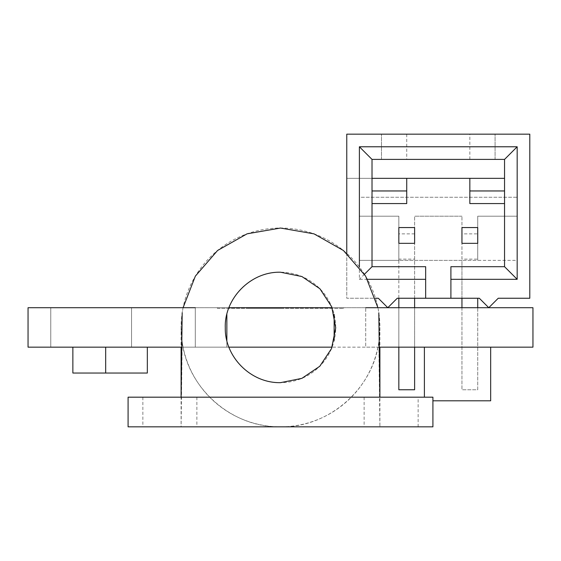 <?xml version="1.0" encoding="UTF-8"?>
<svg xmlns="http://www.w3.org/2000/svg" width="561" height="561" viewBox="0 0 561 561"><rect width="100%" height="100%" fill="white"/><g stroke="black" fill="none" stroke-linecap="round" stroke-linejoin="round"><path stroke-width="0.42" stroke-dasharray="2.81 2.1" d="M414.614 298.249L414.614 216.202L414.614 260.381L398.836 260.381L398.836 298.249M398.836 307.716L398.836 347.161M414.614 307.716L414.614 347.161M461.948 307.716L461.948 389.762L461.948 260.381L414.614 260.381L414.614 389.762L398.836 389.762L398.836 216.202L359.391 216.202L359.391 197.269L517.172 197.269L517.172 216.202L477.727 216.202L477.727 260.381L461.948 260.381L461.948 298.249M477.727 298.249L477.727 389.762L461.948 389.762L477.727 389.762L477.727 307.716M398.836 243.341L398.836 227.563L414.614 227.563L414.614 243.341L398.836 243.341M461.948 243.341L461.948 227.563L477.727 227.563L477.727 243.341L461.948 243.341M398.836 259.119L398.836 260.381L359.391 260.381L359.391 216.202L398.836 216.202L398.836 259.119L414.614 259.119M461.948 259.119L461.948 216.202L461.948 259.119L477.727 259.119L477.727 233.874L461.948 233.874M477.727 233.874L477.727 216.202L517.172 216.202L517.172 260.381L359.391 260.381L359.391 197.269L517.172 197.269L517.172 260.381L477.727 260.381L477.727 259.119M414.614 233.874L398.836 233.874M461.948 216.202L414.614 216.202L461.948 216.202M488.771 307.716L498.238 298.249L529.794 298.249L529.794 134.156L346.768 134.156L346.768 298.249L378.324 298.249L387.791 307.716L397.258 298.249L479.304 298.249L488.771 307.716M450.904 298.249L450.904 266.692L504.549 266.692L504.549 178.335L346.768 178.335L372.013 178.335L372.013 266.692L425.659 266.692L425.659 298.249M504.549 203.58L469.838 203.58L469.838 178.335M406.725 178.335L406.725 203.58L372.013 203.58M406.725 134.156L406.725 159.401L372.013 159.401L372.013 178.335M406.725 159.401L504.549 159.401L504.549 178.335M495.083 159.401L495.083 134.156L495.083 159.401M381.48 159.401L381.48 134.156L381.48 159.401M367.476 279.315L359.391 279.315L359.391 266.966M364.468 274.238L359.391 279.315M346.768 253.348L346.768 298.249L375.512 298.249M91.163 347.161L131.554 347.161L91.163 347.161M91.163 307.716L131.554 307.716L91.163 307.716M280.5 308.347L248.944 308.347L280.5 308.347M280.5 307.716L248.944 307.716L280.5 307.716M217.388 308.347L343.613 308.347L217.388 308.347L217.388 307.716L217.388 308.347M343.613 307.716L343.613 308.347L343.613 307.716L217.388 307.716L343.613 307.716M72.86 347.161L72.86 373.037L147.333 373.037L147.333 347.161L72.86 347.161L105.678 347.161L72.86 347.161L72.86 373.037L72.86 347.161L147.333 347.161M226.854 314.335L226.854 347.161L195.298 347.161L195.298 307.716L228.916 307.716M332.084 307.716L365.702 307.716L365.702 347.161L332.084 347.161M532.95 307.716L28.05 307.716L28.05 347.161L532.95 347.161L532.95 307.716M432.917 400.806L490.665 400.806L490.665 347.161L424.397 347.161L490.665 347.161M105.678 373.037L105.678 347.161M228.916 347.161L226.854 347.161L226.854 340.541M195.298 307.716L195.298 347.161L181.743 347.161M379.257 347.161L365.702 347.161L365.702 307.716M334.146 314.335L334.146 340.548M424.397 397.181L424.397 347.161M378.815 312.772L379.902 327.435L378.815 342.112C372.714 389.53 328.304 427.805 280.5 426.844L196.876 426.844L280.5 426.844A99.402 99.402 0 0 0 379.902 327.442A99.402 99.402 0 0 0 280.5 228.039A99.402 99.402 0 0 0 181.098 327.442A99.402 99.402 0 0 0 280.5 426.844L181.098 426.844L181.098 397.181L128.083 397.181M280.5 397.181L196.876 397.181L280.5 397.181M280.5 272.218A55.223 55.223 0 0 0 225.277 327.442A55.223 55.223 0 0 0 280.5 382.665A55.223 55.223 0 0 0 335.723 327.442A55.223 55.223 0 0 0 280.5 272.218M432.917 397.181L379.902 397.181L379.902 426.844L378.815 342.112M432.917 426.844L280.5 426.844C232.696 427.805 188.286 389.53 182.185 342.112L181.098 426.844L128.083 426.844M183.075 307.716L182.185 312.772L181.105 327.435L182.185 342.112M280.5 426.844L364.124 426.844L280.5 426.844M379.902 397.181L181.098 397.181M469.838 159.401L469.838 134.156M418.141 426.844L418.141 397.181M142.859 397.181L142.859 426.844M131.554 307.716L131.554 347.161L131.554 307.716M248.944 308.347L248.944 307.716M312.056 308.347L312.056 307.716M50.771 307.716L50.771 347.161L50.771 307.716M196.876 397.181L196.876 426.844M379.895 327.435L379.895 347.161M379.902 397.097L379.804 389.741M181.105 327.435L181.105 347.161M181.098 397.097L181.196 389.741M364.124 397.181L364.124 426.844"/><path stroke-width="0.84" d="M398.836 298.249L398.836 307.716M398.836 347.161L398.836 389.762L414.614 389.762L414.614 347.161M414.614 298.249L414.614 307.716M461.948 298.249L461.948 307.716M477.727 298.249L477.727 307.716M398.836 227.563L398.836 243.341L414.614 243.341L414.614 227.563L398.836 227.563M461.948 227.563L461.948 243.341L477.727 243.341L477.727 227.563L461.948 227.563M346.768 253.348L346.768 134.156L529.794 134.156L529.794 298.249L498.238 298.249L488.771 307.716L479.304 298.249L425.659 298.249L425.659 266.692L372.013 266.692L364.468 274.238M504.549 178.335L469.838 178.335L469.838 190.957L504.549 190.957M469.838 190.957L469.838 203.58L504.549 203.58M372.013 190.957L406.725 190.957L406.725 203.58L372.013 203.58M372.013 266.692L372.013 159.401L504.549 159.401L504.549 266.692L450.904 266.692L450.904 298.249M425.659 298.249L397.258 298.249L387.791 307.716L378.324 298.249L375.512 298.249M469.838 178.335L372.013 178.335M406.725 190.957L406.725 178.335M425.659 279.315L367.476 279.315M372.013 159.401L359.391 146.779L517.172 146.779L517.172 279.315L450.904 279.315M359.391 266.966L359.391 146.779M504.549 159.401L517.172 146.779M504.549 266.692L517.172 279.315M147.333 347.161L147.333 373.037L72.86 373.037L72.86 347.161M228.916 307.716L332.084 307.716M365.702 307.716L532.95 307.716L532.95 347.161L379.257 347.161M181.743 347.161L28.05 347.161L28.05 307.716L195.298 307.716M490.665 347.161L490.665 400.806L432.917 400.806M105.678 373.037L105.678 347.161M226.854 340.541L226.854 314.335M334.146 314.335L334.146 340.548M332.084 347.161L228.916 347.161M424.397 347.161L424.397 397.181M377.925 307.716L365.625 276.11L343.458 250.522L313.992 233.853L280.5 228.039L247.092 233.818L217.57 250.494L195.368 276.124L183.075 307.716M280.5 382.665C250.346 383.261 224.688 356.508 225.277 327.876C224.148 298.887 250.346 271.433 280.5 272.218L301.909 276.538L319.917 288.768L331.747 306.86L335.723 327.834L331.53 348.556L319.777 366.263L301.895 378.352L280.5 382.665M379.902 397.181L378.815 312.772M182.185 312.772L181.098 397.181M128.083 426.844L432.917 426.844L432.917 397.181L128.083 397.181L128.083 426.844M379.895 347.161L379.902 397.097M181.105 347.161L181.098 397.097"/></g></svg>
